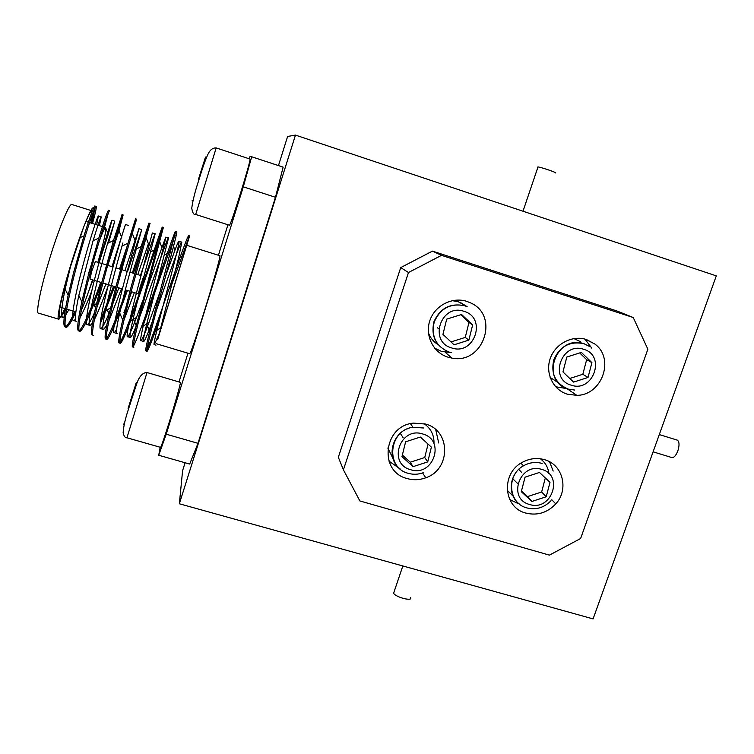 <?xml version="1.0" encoding="UTF-8"?>
<svg xmlns="http://www.w3.org/2000/svg" width="754" height="754" viewBox="0 0 754 754"><rect width="100%" height="100%" fill="white"/><g stroke="black" fill="none" stroke-linecap="round" stroke-linejoin="round"><path stroke-width="1.13" d="M517.781 483.672L512.616 478.583M716.3 275.879L593.087 618.902L179.358 503.776L295.464 135.098L716.3 275.879M185.088 462.749L182.591 470.684L179.358 503.776M278.462 165.588L287.613 136.465L295.464 135.098M407.226 478.573C413.418 480.307 419.601 480.044 425.746 477.772C450.93 469.572 450.996 430.44 425.558 424.059L413.484 423.117C383.428 425.68 378.451 471.806 407.226 478.573M438.705 442.966L435.718 429.62M525.858 513.078C537.357 515.84 547.329 512.767 555.783 503.889C569.147 489.572 562.88 464.502 544.492 459.676C537.112 457.603 529.883 458.394 522.805 462.07C500.779 472.767 503.05 507.649 525.858 513.078M553.191 471.08L549.572 461.787M567.347 394.182L576.857 395.35C602.031 395.256 615.047 358.697 594.925 344.078L586.423 339.526C572.239 334.87 555.198 343.815 550.222 358.546C545.038 373.221 553.134 389.903 567.347 394.182M555.641 386.745L566.876 388.621M591.786 348.131L584.897 339.093M448.046 357.189L451.834 358.084C483.248 364.823 500.1 315.54 470.477 302.844L466.811 301.383C452.127 296.567 434.709 305.643 429.827 320.695C424.719 335.671 433.333 352.768 448.046 357.189M434.662 348.159L441.524 351.402L451.26 352.599M408.489 272.514L441.524 255.342L633.219 317.509L647.865 349.196L580.627 538.507L549.412 555.123L359.875 500.958L343.409 469.827L408.489 272.514L400.723 267.595L432.447 251.11L441.524 255.342M432.447 251.11L616.951 310.978L633.219 317.509M400.723 267.595L338.339 457.263L343.409 469.827M509.723 499.506L517.404 503.22M396.284 437.697L395.841 438.913M388.894 461.062L400.101 468.903M101.705 282.646L89.962 279.055L91.743 271.167L95.362 261.534M141.479 284.145L138.293 293.824L140.433 286.096L143.628 276.407M92.497 279.828C87.85 294.154 84.146 304.258 81.375 310.139M58.407 319.093L38.812 313.24C35.532 314.87 39.566 292.524 48.039 264.013C57.002 233.401 68.482 204.711 71.602 204.419L72.327 204.645M61.404 315.888L58.944 319.253C56.116 321.006 60.603 298.867 69.095 270.45C74.052 253.9 78.859 239.565 83.505 227.463C87.549 217.124 90.301 211.554 91.752 210.762L92.403 211.063M92.553 214.127L91.14 223.08M169.773 300.639L186.709 245.295L169.773 300.639M156.408 343.749L189.631 353.701C190.583 353.503 195.493 339.347 204.353 311.223C212.901 283.824 220.404 257.057 219.961 255.747L219.763 255.681M65.4 326.897C62.686 327.151 63.609 316.567 68.171 295.144L73.609 272.58L83.939 236.011C89.707 217.67 93.336 207.67 94.816 205.983L95.145 206.087M95.023 208.038L91.715 223.259M75.843 311.845C71.734 321.195 68.642 326.331 66.559 327.245C62.591 329.328 66.663 304.192 74.825 272.957C83.505 239.32 94.363 206.982 95.984 206.351C96.936 205.861 95.786 211.582 92.535 223.514M78.963 330.94C76.597 331.317 77.558 321.562 81.856 301.675L87.86 276.944L98.765 238.207C104.024 221.242 107.247 211.931 108.425 210.281L108.651 210.357M107.973 214.315L104.523 227.265M101.385 283.872L93.204 305.502C87.068 321.147 82.704 329.743 80.112 331.289C76.484 333.466 80.885 308.48 89.076 277.312C97.794 243.759 108.322 211.384 109.575 210.649L108.425 210.281M92.478 334.964C90.423 335.445 91.441 326.444 95.513 307.971L102.063 281.28L113.439 240.601L122.11 214.607M118.19 229.32L115.56 237.887M93.628 335.313C90.329 337.585 95.061 312.75 103.27 281.647C112.026 248.179 122.233 215.776 123.128 214.928L119.009 230.649L107.813 265.37M105.937 338.98C104.184 339.545 105.258 331.242 109.132 314.069L116.21 285.606L127.992 243.137L135.522 218.839M126.955 246.709L119.547 268.989M127.464 290.507L118.029 316.049C112.714 330.045 109.066 337.801 107.077 339.319C104.118 341.685 109.179 317 117.407 285.973C126.201 252.59 136.078 220.149 136.625 219.188L128.943 244.315M119.349 342.976C117.878 343.607 119 335.945 122.713 320.007L130.291 289.913L148.924 223.071L132.346 272.929M159.867 237.152L130.442 321.213C125.522 334.446 122.195 341.816 120.489 343.315C117.85 345.766 123.241 321.232 131.498 290.281L150.018 223.41M141.007 250.809L133.43 273.268M132.713 346.963C131.498 347.641 132.676 340.582 136.238 325.785L162.327 227.303C162.741 224.315 154.457 249.725 144.41 278.857C134.306 308.197 123.166 338.782 119.867 342.505M133.854 347.302C131.535 349.837 137.256 325.445 145.522 294.569L163.326 227.614M146.031 350.93C145.051 351.656 146.285 345.153 149.716 331.44L175.682 231.516C175.748 228.424 167.171 253.702 157.115 282.759C147.218 311.402 136.512 341.496 133.373 346.18M159.565 319.319L155.258 331.345C151.064 343.155 148.368 349.799 147.162 351.26C145.173 353.899 151.205 329.649 159.499 298.838C168.396 265.7 177.322 233.165 176.822 231.874L176.577 231.798M175.088 235.078L142.855 326.312L148.972 322.429C144.966 333.334 142.317 339.423 141.036 340.695C139.009 342.721 144.334 319.932 151.601 292.439C158.962 264.268 165.955 238.801 165.729 237.152L147.398 287.632M74.721 311.506C70.772 320.478 67.737 325.587 65.617 326.831M100.716 282.335C90.669 310.431 83.505 326.595 79.236 330.827M113.562 286.266L100.621 320.073M114.655 286.595L100.084 324.239M126.37 290.177C116.729 317.519 110.065 333.683 106.352 338.687M188.99 235.719L189.603 235.908L188.538 239.461L188.99 235.719C188.707 232.524 179.838 257.651 169.773 286.661C160.206 314.239 150.008 343.56 146.917 349.545M64.806 308.527L64.203 309.941C61.074 316.868 59.377 318.791 59.132 315.709C58.774 309.819 62.535 293.56 70.414 266.954L83.505 227.463C89.198 212.637 92.582 206.191 93.647 208.104M93.816 210.856L92.855 217.831M161.375 327.387L188.651 238.867M188.538 239.461L158.01 338.405M188.877 237.51L170.847 286.991M160.159 447.254L158.717 455.256L166.229 434.191L243.288 186.832L251.676 156.766L250.055 156.436L249.244 158.802M227.934 224.749L218.443 255.267M187.963 353.202L179.009 381.958M166.229 434.191L197.991 443.314L189.688 464.049L158.717 455.256M197.991 443.314L275.464 197.284L243.288 186.832M251.676 156.766L283.136 167.124L275.464 197.284M88.209 274.692L90.31 267.793M98.878 242.232C102.214 233.203 104.41 228.321 105.475 227.567C106.842 228.481 104.316 240.064 97.897 262.317M159.075 333.815L154.325 344.672C152.581 346.774 158.189 324.116 165.465 296.68C172.836 268.575 179.575 243.08 179.056 241.346C178.755 240.63 177.379 243.608 174.928 250.281L165.805 275.474M160.272 291.233L148.972 322.429M142.27 301.93L136.465 317.472C132.129 329.008 129.207 335.417 127.699 336.708C125.381 338.65 130.423 315.728 137.68 288.169L152.355 232.948L155.154 233.825C155.399 231.469 148.953 251.139 140.442 275.427M146.05 237.557L148.397 243.759L137.765 274.597M131.696 291.807L129.5 297.811M125.484 308.48L123.948 312.448M116.578 329.621L114.316 332.702C111.696 334.559 116.465 311.506 123.713 283.89L138.943 228.726L124.9 270.639M118.821 287.877L112.855 303.739M109.679 311.713C105.56 321.958 102.629 327.613 100.885 328.678C97.963 330.459 102.44 307.274 109.688 279.602C117.03 251.252 124.815 225.87 125.466 224.494L112.007 266.662M105.909 283.928L97.106 306.595M94.504 312.665C91.328 319.922 88.963 323.909 87.407 324.644C84.184 326.341 88.378 303.023 95.617 275.285C102.949 246.878 110.998 221.525 111.95 220.243L108.274 234.362L99.057 262.675M92.949 279.97L88.906 290.629M75.447 319.347L73.873 320.601C70.348 322.203 74.25 298.754 81.489 270.959C88.802 242.486 97.125 217.171 98.378 215.974L96.663 224.805M65.212 310.459C63.129 314.201 61.489 316.228 60.292 316.539L59.132 315.709M157.775 339.47L178.528 258.151L181.827 242.213C181.516 238.321 167.859 278.424 156.474 310.139M152.044 322.212C147.841 333.739 145.098 340.177 143.816 341.524C142.817 342.099 143.788 336.265 146.719 324.013L168.51 238.028C168.623 233.749 151.818 284.927 139.707 316.84M133.232 318.556L136.238 325.785C133.477 332.797 131.564 336.708 130.489 337.538C129.273 338.075 130.188 331.741 133.232 318.556C137.567 299.526 145.381 271.148 150.47 251.996L155.154 233.825M134.372 292.627L123.995 319.969M114.316 332.702L117.115 333.532C115.673 334.013 116.531 327.17 119.698 312.985C123.835 294.314 131.13 267.802 136.285 249.018L141.743 229.612L127.586 271.468M121.517 288.697L108.972 320.629M106.776 325.21L103.694 329.517C101.997 329.932 102.808 322.524 106.116 307.293C110.8 286.954 116.088 266.577 121.997 246.134L122.93 242.92M107.784 287.001C102.327 301.704 97.86 312.58 94.373 319.621M92.535 322.919L90.226 325.492C88.265 325.822 89.019 317.811 92.488 301.44C96.842 282.137 101.875 262.778 107.605 243.353L114.778 221.129L108.595 242.892M91.554 291.609C86.833 303.749 82.987 312.41 80.018 317.575M76.701 321.44C74.457 321.685 75.164 313.014 78.821 295.427L93.091 240.696C97.52 226.247 100.225 218.302 101.215 216.869L99.424 225.672M68.821 309.734L65.787 314.88M64.326 316.642L63.129 317.387C60.574 317.5 61.234 308.113 65.127 289.216L70.414 266.954M465.699 305.785L458.187 301.713L452.268 300.648M428.413 332.787C430.27 337.811 433.456 341.741 437.961 344.559M461.571 314.465L446.688 319.149L442.947 334.352L454.049 344.804L468.865 340.12L472.635 324.974L461.571 314.465M450.986 341.93L465.256 337.415L468.969 322.486L460.788 314.71M468.969 322.486L472.635 324.974M465.256 337.415L468.865 340.12M580.41 341.647L573.917 338.574M550.109 377.396L558.224 382.683M581.343 352.401L566.819 357.038L562.955 371.92L573.568 382.099L588.026 377.462L591.918 362.636L581.343 352.401M569.779 378.47L582.823 374.286L586.65 359.667L579.685 352.929M586.65 359.667L591.918 362.636M582.823 374.286L588.026 377.462M407.358 428.837L407.886 428.706M387.81 448.008L393.051 458.583M433.984 443.767C434.295 435.247 430.996 428.545 424.068 423.663M420.355 437.056L405.614 441.797L401.976 456.622L413.051 466.66L427.725 461.91L431.392 447.141L420.355 437.056M402.363 455.048L410.261 462.211L424.738 457.537L428.065 444.097M424.738 457.537L427.725 461.91M410.261 462.211L413.051 466.66M507.188 490.223L513.154 496.207M548.921 473.644C548.149 467.452 545.302 462.504 540.392 458.79M539.449 472.466L525.057 477.159L521.297 491.683L531.9 501.457L546.216 496.763L550.005 482.296L539.449 472.466M521.466 491.033L527.517 496.613L541.645 491.985L545.321 477.932M541.645 491.985L546.216 496.763M527.517 496.613L531.9 501.457M195.691 214.466L229.452 225.239C230.224 224.89 233.9 214.296 240.469 193.439C246.501 173.863 249.734 162.421 250.149 159.103L249.998 159.056M206.539 157.379L205.399 157.011M205.352 160.395L204.56 160.131M192.93 200.715L192.138 200.46M126.945 437.772C125.324 438.046 124.061 436.425 123.138 432.9C123.477 426.67 125.249 418.762 128.463 409.205L136.003 385.869C138.661 377.028 142.327 372.58 147.021 372.523L126.945 437.772L160.508 447.348C161.073 447.254 163.995 438.819 169.273 422.033C175.192 403.088 180.8 383.07 180.423 382.372L180.31 382.344M123.364 424.031L124.24 424.285M137.228 382.646L136.304 382.372M124.749 422.231L124.09 422.042M537.508 167.19L537.998 166.936C541.9 167.416 558.893 173.316 555.274 172.93M676.932 440.025L677.431 440.176C679.411 441.835 679.543 445.435 677.818 450.986C675.838 455.85 673.774 458.008 671.607 457.48L653.096 451.825M410.657 597.592C412.872 601.654 396.076 597.441 393.588 593.285L394.219 591.419M467.15 306.689L464.634 305.728C450.534 302.929 440.402 308.329 434.238 321.911C431.034 336.388 435.972 346.425 449.054 352.043C435.774 346.293 430.741 336.199 433.936 321.732C440.1 308.16 450.317 302.825 464.605 305.709L467.15 306.689L460.675 302.665M463.974 311.327C441.033 303.089 428.178 341.656 451.655 347.933C474.417 356.011 487.376 317.83 463.974 311.327M568.092 389.026C555.302 383.466 550.571 373.607 553.888 359.451C560.081 346.152 570.09 340.893 583.916 343.673L589.864 346.614L583.945 343.692C555.839 334.163 539.496 380.855 568.12 389.045M583.719 349.319C561.579 341.355 548.507 379.121 571.202 385.171C593.172 392.994 606.339 355.596 583.719 349.319M400.233 469.007C384.531 457.461 393.032 429.431 413.013 427.273L423.503 427.989M422.721 433.974C399.922 426.246 387.368 463.908 410.694 469.723C433.324 477.31 445.982 440.006 422.721 433.974M519.77 504.332C506.942 495.538 508.988 473.569 523.474 465.793C529.515 462.438 535.736 461.655 542.135 463.437M541.787 469.44C519.77 461.966 506.999 498.865 529.562 504.473C551.419 511.806 564.284 475.265 541.787 469.44M205.672 182.166L195.682 214.466C193.853 215.022 192.543 212.939 191.752 208.198C192.751 200.592 195.135 191.139 198.905 179.848C202.477 168.048 205.493 159.537 207.953 154.306C210.046 149.867 212.788 147.737 216.172 147.925L205.672 182.166M205.503 157.039L198.368 179.593M136.323 382.382L128.095 408.451M521.589 472.362L518.733 469.356M403.098 437.631L400.233 433.267M438.771 328.829L437.443 327.764M422.636 472.947L425.746 477.772M551.824 499.779L555.783 503.889M585.472 339.243L594.925 344.078M566.999 388.668L576.857 395.35M445.209 352.269L451.834 358.084M138.293 293.824L131.13 291.628M129.933 291.27L125.305 289.856M122.393 288.961L117.049 287.331M115.843 286.963L102.912 283.014M75.909 311.864L66.701 309.102M65.494 308.735L59.99 307.085M71.602 204.419L91.752 210.762M186.709 245.295L219.961 255.747M94.816 205.983L95.984 206.351M121.978 214.56L123.128 214.928M135.475 218.82L136.625 219.188M148.924 223.071L150.074 223.429M162.327 227.303L163.467 227.661M175.682 231.516L176.822 231.874M65.749 327.01L66.559 327.245M79.396 331.072L80.112 331.289M106.531 339.159L107.077 339.319M120.018 343.174L120.489 343.315M105.475 227.567L103.581 226.973M102.393 226.605L89.556 222.581M88.359 222.204L85.928 221.45M141.017 275.606L135.89 274.022M134.693 273.655L129.971 272.203M127.058 271.299L121.818 269.687M120.612 269.319L115.975 267.887M113.043 266.982L107.69 265.333M106.484 264.965L95.287 261.515M105.975 228.698L108.274 234.362M93.204 305.502L96.503 303.589M97.992 302.731L98.906 302.203M119.009 230.649L121.696 237.435M105.617 310.818L110.574 307.868M132.374 233.608L135.07 240.564M118.029 316.049L120.395 314.607M130.442 321.213L136.465 317.472M159.81 241.949L161.686 247.001M172.232 242.854L172.779 244.353M173.514 246.379L174.928 250.281M155.258 331.345L160.489 327.962M185.437 246.04L185.965 247.519M79.83 237.651L83.939 236.011M160.15 329.357L160.574 330.45M178.528 258.151L183.769 255.088M146.719 324.013L149.716 331.44M164.542 255.041L170.922 251.431M150.47 251.996L156.719 248.575M119.698 312.985L122.713 320.007M136.285 249.018L142.412 245.804M106.116 307.293L109.132 314.069M121.997 246.134L127.992 243.137M92.488 301.44L95.513 307.971M107.605 243.353L113.439 240.601M78.821 295.427L81.856 301.675M93.091 240.696L98.765 238.207M65.127 289.216L68.171 295.144M154.325 344.672L155.974 345.162M179.056 241.346L181.827 242.213M141.036 340.695L143.816 341.524M165.729 237.152L168.51 238.028M127.699 336.708L130.489 337.538M138.943 228.726L141.743 229.612M100.885 328.678L103.694 329.517M125.466 224.494L128.284 225.38M87.407 324.644L90.226 325.492M111.95 220.243L114.778 221.129M73.873 320.601L76.003 321.232M98.378 215.974L101.215 216.869M60.292 316.539L63.129 317.387M449.233 352.099L451.637 352.674M568.375 389.121L574.586 390.035M410.44 423.682L413.013 427.273C388.772 430.034 385.058 467.932 408.414 473.361M408.555 473.399C413.456 474.728 418.347 474.502 423.23 472.73M520.91 463.173L523.474 465.793C506 475.18 508.356 503.493 526.857 507.904M527.065 507.97C536.198 510.09 544.181 507.668 551.014 500.694M216.172 147.925L250.149 159.103M147.021 372.523L180.423 382.372M537.998 166.936L523.003 211.214M677.431 440.176L659.288 434.587M393.588 593.285L402.843 565.962"/></g></svg>
